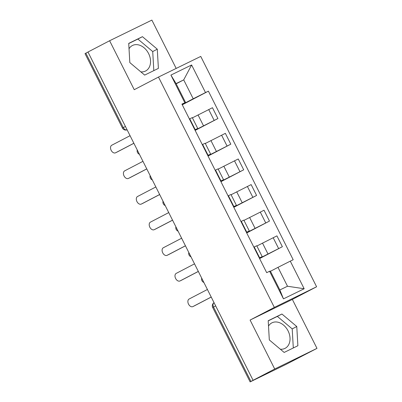 <?xml version="1.0" encoding="UTF-8"?>
<svg xmlns="http://www.w3.org/2000/svg" width="402" height="402" viewBox="0 0 402 402"><rect width="100%" height="100%" fill="white"/><g stroke="black" fill="none" stroke-linecap="round" stroke-linejoin="round"><path stroke-width="0.6" d="M268.516 326.077A14.346 10.693 -117.5 0 1 271.842 322.886A14.346 10.693 -117.5 0 1 288.088 330.916A14.346 10.693 -117.5 0 1 285.108 348.328A14.346 10.693 -117.5 0 1 280.33 349.212M129.027 48.732A14.346 10.693 -117.5 0 1 132.358 45.547A14.346 10.693 -117.5 0 1 148.599 53.577A14.346 10.693 -117.5 0 1 145.619 70.988A14.346 10.693 -117.5 0 1 140.841 71.873M176.182 68.42L151.876 20.1L109.615 40.743L87.983 52.019L253.084 380.297L274.722 369.016L316.982 348.373L292.354 299.415L316.6 286.772L200.749 56.421L158.488 77.063L274.345 307.414L250.099 320.052L274.722 369.016M316.982 348.373L286.103 364.353L250.124 381.9L212.688 307.47L213.512 307.022L250.948 381.453L250.124 381.9M109.615 40.743L134.243 89.701L158.488 77.063M125.429 126.479L122.454 128.052L85.018 53.627L85.842 53.175L123.273 127.605A3.678 2.744 62.5 0 0 127.102 129.801M87.998 52.054L85.842 53.175M250.948 381.453L253.084 380.297M259.481 258.33L282.375 246.707L276.918 235.863L256.863 246.009M262.199 256.612L256.747 245.768L254.19 246.964L259.642 257.808L262.199 256.612L259.38 258.134M259.642 257.808L259.3 257.973M259.602 258.576L282.375 246.707M254.19 246.964L253.848 247.129M246.587 232.698L269.481 221.075L264.029 210.231L243.974 220.376M246.411 232.346L249.31 230.984L246.486 232.502M246.712 232.944L269.481 221.075M249.31 230.984L243.853 220.14L240.954 221.502M233.698 207.07L256.592 195.442L251.139 184.598L231.085 194.744M233.517 206.713L236.416 205.352L233.597 206.869M233.818 207.316L256.592 195.442M236.416 205.352L230.964 194.508L228.065 195.869M220.809 181.438L243.702 169.81L238.245 158.966L218.191 169.111M220.628 181.081L223.527 179.719L220.708 181.237M220.929 181.684L243.702 169.81M223.527 179.719L218.075 168.875L215.176 170.237M207.914 155.805L230.808 144.182L225.356 133.338L205.301 143.484M207.739 155.453L210.638 154.092L207.814 155.609M208.04 156.051L230.808 144.182M210.638 154.092L205.181 143.248L202.281 144.609M195.025 130.178L217.919 118.55L212.467 107.706L192.407 117.851M194.844 129.821L197.744 128.459L194.925 129.977M195.146 130.419L217.919 118.55M197.744 128.459L192.292 117.615L189.392 118.977M277.993 267.345L290.284 261.149L304.168 288.752L283.47 298.862L269.586 271.26L270.355 271.074L279.857 289.968L287.495 286.239L277.993 267.345L270.456 271.275M176.166 83.807L183.709 79.877L176.071 83.606L185.573 102.5L181.91 104.098L266.692 272.672L269.586 271.26M184.804 102.686L170.92 75.084L191.618 64.973L205.502 92.576L193.211 98.771L183.709 79.877L191.618 64.973M290.284 261.149L293.184 259.737L208.397 91.164L205.502 92.576M316.6 286.772L274.345 307.414M292.354 299.415L250.099 320.052M268.204 320.726L269.315 339.936L284.154 352.438L297.882 345.73L296.771 326.524L281.933 314.022L268.204 320.726M128.715 43.386L129.826 62.591L144.665 75.094L158.393 68.39L157.282 49.18L142.444 36.677L128.715 43.386M182.131 104.545L193.211 98.771M185.573 102.5L182.031 104.344M182.257 104.791L208.397 91.164M304.168 288.752L287.495 286.239M283.47 298.862L279.857 289.968M176.071 83.606L170.92 75.084M293.304 347.966L292.204 328.901L277.365 316.399L268.214 320.871M277.365 316.399L281.933 314.022M292.204 328.901L296.771 326.524M153.82 70.626L152.715 51.562L137.876 39.059L128.725 43.532M137.876 39.059L142.444 36.677M152.715 51.562L157.282 49.18M211.231 297.078L194.513 305.796A4.231 2.819 64 0 1 194.467 305.816A4.231 2.819 64 0 1 194.422 305.842M207.412 289.48L189.111 299.023A4.231 2.819 -116 0 0 188.493 304.073A4.231 2.819 -116 0 0 192.865 306.6A4.231 2.819 -116 0 0 192.91 306.58L211.211 297.038M198.342 271.45L181.624 280.164A4.231 2.819 64 0 1 181.578 280.189A4.231 2.819 64 0 1 181.533 280.209M194.518 263.848L176.217 273.39A4.231 2.819 -116 0 0 175.604 278.44A4.231 2.819 -116 0 0 179.975 280.968A4.231 2.819 -116 0 0 180.021 280.948L198.322 271.405M185.453 245.818L168.729 254.536A4.231 2.819 64 0 1 168.684 254.556A4.231 2.819 64 0 1 168.644 254.577M181.629 238.22L163.328 247.758A4.231 2.819 -116 0 0 162.709 252.808A4.231 2.819 -116 0 0 167.086 255.34A4.231 2.819 -116 0 0 167.126 255.315L185.428 245.778M172.558 220.185L155.84 228.904A4.231 2.819 64 0 1 155.795 228.924A4.231 2.819 64 0 1 155.75 228.949M168.739 212.588L150.438 222.13A4.231 2.819 -116 0 0 149.82 227.175A4.231 2.819 -116 0 0 154.192 229.708A4.231 2.819 -116 0 0 154.237 229.688L172.538 220.145M159.669 194.558L142.946 203.271A4.231 2.819 64 0 1 142.906 203.296A4.231 2.819 64 0 1 142.861 203.317M155.845 186.955L137.544 196.498A4.231 2.819 -116 0 0 136.931 201.548A4.231 2.819 -116 0 0 141.303 204.075A4.231 2.819 -116 0 0 141.348 204.055L159.649 194.513M146.775 168.925L130.057 177.644A4.231 2.819 64 0 1 130.012 177.664A4.231 2.819 64 0 1 129.967 177.684M142.956 161.328L124.655 170.865A4.231 2.819 -116 0 0 124.037 175.915A4.231 2.819 -116 0 0 128.414 178.448A4.231 2.819 -116 0 0 128.454 178.423L146.755 168.885M133.886 143.293L117.168 152.011A4.231 2.819 64 0 1 117.123 152.031A4.231 2.819 64 0 1 117.077 152.051M130.062 135.695L111.761 145.233A4.231 2.819 -116 0 0 111.148 150.283A4.231 2.819 -116 0 0 115.52 152.815A4.231 2.819 -116 0 0 115.565 152.795L133.866 143.253M198.04 114.917L203.492 125.761M210.929 140.549L216.382 151.393M223.819 166.182L229.276 177.021M236.713 191.809L242.165 202.653M249.602 217.442L255.054 228.286M262.496 243.074L267.948 253.918M202.623 144.439L208.08 155.283M215.517 170.071L220.969 180.915M228.406 195.704L233.863 206.548M241.3 221.331L246.753 232.175M189.734 118.811L195.186 129.655M221.597 135.172L227.05 146.016M234.487 160.805L239.944 171.649M247.381 186.433L252.833 197.276M260.27 212.065L265.727 222.909M273.164 237.698L278.616 248.542M208.708 109.54L214.16 120.384M214.055 302.691A3.678 2.744 62.5 0 0 213.512 307.022L215.668 305.897M192.91 306.58L194.513 305.796M180.021 280.948L181.624 280.164M167.126 255.315L168.729 254.536M154.237 229.688L155.84 228.904M141.348 204.055L142.946 203.271M128.454 178.423L130.057 177.644M115.565 152.795L117.168 152.011M201.698 278.129A3.678 3.678 0 0 0 203.879 282.465M188.809 252.496A3.678 3.678 0 0 0 190.99 256.833M175.92 226.864A3.678 3.678 0 0 0 178.101 231.2M163.026 201.236A3.678 3.678 0 0 0 165.207 205.573M150.137 175.604A3.678 3.678 0 0 0 152.318 179.94M137.243 149.971A3.678 3.678 0 0 0 139.424 154.308M122.454 128.052A3.678 3.678 0 0 0 127.107 129.816M214.05 302.686A3.678 3.678 0 0 0 212.688 307.47M192.865 306.6L194.467 305.816M179.975 280.968L181.578 280.189M167.086 255.34L168.684 254.556M154.192 229.708L155.795 228.924M141.303 204.075L142.906 203.296M128.414 178.448L130.012 177.664M115.52 152.815L117.123 152.031"/></g></svg>
